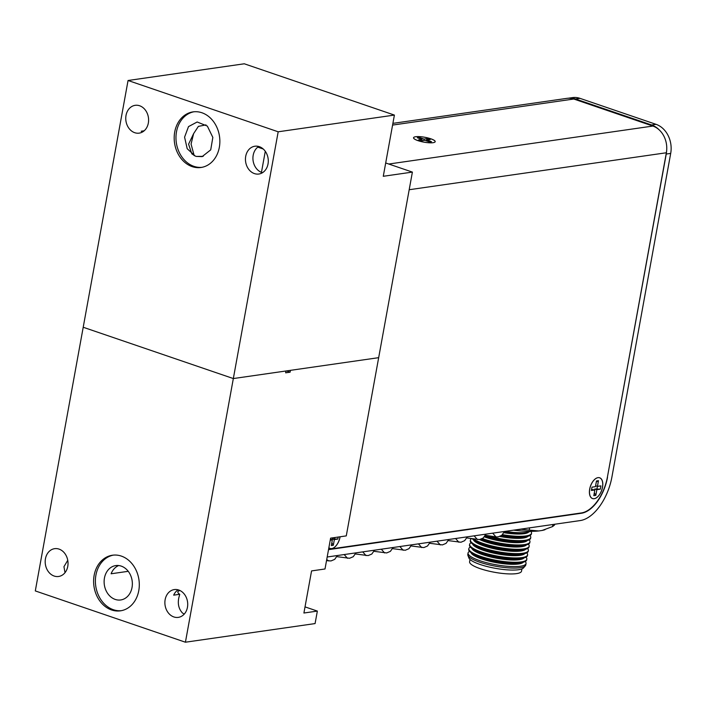 <?xml version="1.0" encoding="UTF-8"?>
<svg xmlns="http://www.w3.org/2000/svg" width="706" height="706" viewBox="0 0 706 706"><rect width="100%" height="100%" fill="white"/><g stroke="black" fill="none" stroke-linecap="round" stroke-linejoin="round"><path stroke-width="1.06" d="M418.023 140.618A10.978 2.462 -169.7 0 1 413.725 138.252A10.978 2.462 -169.7 0 1 418.782 136.593A10.978 2.462 -169.7 0 1 430.792 138.782A10.978 2.462 -169.7 0 1 434.914 142.1A10.978 2.462 -169.7 0 1 418.023 140.618M424.774 140.317L421.323 140.812L418.579 139.876L422.038 139.382L417.317 137.767L419.32 137.476L424.041 139.091L427.492 138.597L430.228 139.532L426.777 140.026L431.498 141.641L429.486 141.924L424.774 140.317M426.609 140.944L426.777 140.026M427.492 138.597L426.071 140.759M423.794 140.459L424.041 139.091M419.814 138.623L419.32 137.476M421.791 140.741L422.038 139.382M589.757 489.09A10.978 5.966 -71.1 0 1 596.014 478.43A10.978 5.966 -71.1 0 1 602.527 487.255A10.978 5.966 -71.1 0 1 596.596 497.704A10.978 5.966 -71.1 0 1 590.075 495.788A10.978 5.966 -71.1 0 1 589.757 489.09M594.84 489.964L591.39 490.467L591.99 487.158L595.44 486.663L596.473 480.971L598.476 480.68L597.444 486.372L600.903 485.878L600.294 489.179L596.844 489.682L595.811 495.374L593.808 495.656L594.84 489.964L591.566 489.452M595.811 495.374L594.32 492.814M594.646 489.902L594.814 488.984L596.844 489.682M594.814 488.984L600.294 489.179M597.4 486.355L596.976 488.676M595.608 485.746L597.444 486.372M596.288 481.986L598.476 480.68M340.107 536.772A10.978 5.966 -71.1 0 1 340.036 537.142A10.978 5.966 -71.1 0 1 328.872 547.706M338.174 537.054L337.803 539.075L334.353 539.569L333.32 545.261L331.317 545.553L332.349 539.861L330.24 540.161M330.417 539.199L332.349 539.861M333.32 545.261L331.829 542.711M332.155 539.799L332.323 538.881L334.353 539.569M332.323 538.881L337.803 539.075M334.67 537.557L334.485 538.572M417.943 140.635A10.978 2.462 10.3 0 0 434.596 142.268A10.978 2.462 10.3 0 0 430.722 138.8A10.978 2.462 10.3 0 0 418.331 136.602A10.978 2.462 10.3 0 0 413.822 138.491A10.978 2.462 10.3 0 0 417.943 140.635M392.898 123.365L566.909 98.355A21.701 17.562 81.8 0 1 573.775 99.025L652.891 126.056A21.701 17.562 81.8 0 1 666.358 152.761L607.425 477.009A34.47 18.727 108.9 0 1 581.373 512.944L329.022 549.224A8.04 4.368 108.9 0 1 328.59 549.25M589.678 489.099A10.978 5.966 108.9 0 0 589.457 493.309A10.978 5.966 108.9 0 0 595.529 498.286A10.978 5.966 108.9 0 0 602.456 487.264A10.978 5.966 108.9 0 0 600.718 478.421A10.978 5.966 108.9 0 0 593.975 480.08A10.978 5.966 108.9 0 0 589.678 489.099M328.855 547.777A10.978 5.966 108.9 0 0 339.965 537.16A10.978 5.966 108.9 0 0 340.027 536.781M470.011 559.47L469.596 561.738A26.387 5.922 10.3 0 0 486.981 570.651A26.387 5.922 10.3 0 0 516.527 573.616A26.387 5.922 10.3 0 0 521.522 571.172L521.928 568.904M467.901 555.348L468.89 557.978A28.002 6.283 10.3 0 0 480.054 564.456A28.002 6.283 10.3 0 0 523.499 567.898L525.352 565.788A29.449 6.61 -169.7 0 1 520.181 567.703A29.449 6.61 -169.7 0 1 479.648 562.17A29.449 6.61 -169.7 0 1 467.901 555.348A29.449 6.61 -169.7 0 1 467.804 554.439L468.069 552.975A29.449 6.61 -169.7 0 1 469.534 551.377M525.22 561.491A29.449 6.61 -169.7 0 1 526.032 563.503A29.449 6.61 -169.7 0 1 520.454 566.23A29.449 6.61 -169.7 0 1 487.475 562.929A29.449 6.61 -169.7 0 1 468.069 552.975M525.714 564.2A29.449 6.61 -169.7 0 1 525.767 564.968A29.449 6.61 -169.7 0 1 525.352 565.788M523.287 562.214A26.731 6.001 -169.7 0 1 518.566 563.988A26.731 6.001 -169.7 0 1 490.211 561.376A26.731 6.001 -169.7 0 1 471.096 552.727M526.005 557.166A29.449 6.61 -169.7 0 1 526.817 559.17L526.685 559.893A29.449 6.61 -169.7 0 1 523.808 562.047L521.125 562.867A26.731 6.001 -169.7 0 1 518.672 563.388A26.731 6.001 -169.7 0 1 493.988 561.579A26.731 6.001 -169.7 0 1 472.888 554.104L470.664 552.401A29.449 6.61 -169.7 0 1 468.731 549.365L468.855 548.641A29.449 6.61 -169.7 0 1 470.32 547.044M523.808 562.047A29.449 6.61 -169.7 0 1 521.107 562.629A29.449 6.61 -169.7 0 1 493.909 560.635A29.449 6.61 -169.7 0 1 470.664 552.401M526.817 559.17A29.449 6.61 -169.7 0 1 521.24 561.905A29.449 6.61 -169.7 0 1 488.261 558.596A29.449 6.61 -169.7 0 1 468.855 548.641M524.073 557.881A26.731 6.001 -169.7 0 1 519.351 559.664A26.731 6.001 -169.7 0 1 490.997 557.043A26.731 6.001 -169.7 0 1 471.882 548.403M523.067 558.102A26.731 6.001 -169.7 0 1 521.91 558.543A26.731 6.001 -169.7 0 1 519.457 559.064A26.731 6.001 -169.7 0 1 482.666 554.042A26.731 6.001 -169.7 0 1 473.673 549.78L471.449 548.068A29.449 6.61 -169.7 0 1 469.516 545.041L469.64 544.317A29.449 6.61 -169.7 0 1 471.105 542.72M526.791 552.833A29.449 6.61 -169.7 0 1 527.603 554.845L527.47 555.569A29.449 6.61 -169.7 0 1 524.593 557.722A29.449 6.61 -169.7 0 1 521.893 558.296A29.449 6.61 -169.7 0 1 481.36 552.772A29.449 6.61 -169.7 0 1 471.449 548.068M527.603 554.845A29.449 6.61 -169.7 0 1 522.025 557.581A29.449 6.61 -169.7 0 1 489.046 554.272A29.449 6.61 -169.7 0 1 469.64 544.317M524.858 553.557A26.731 6.001 -169.7 0 1 520.137 555.34A26.731 6.001 -169.7 0 1 491.782 552.719A26.731 6.001 -169.7 0 1 472.667 544.079M527.576 548.509A29.449 6.61 -169.7 0 1 528.388 550.521L528.256 551.236A29.449 6.61 -169.7 0 1 525.379 553.398L522.696 554.219A26.731 6.001 -169.7 0 1 520.243 554.74A26.731 6.001 -169.7 0 1 495.559 552.93A26.731 6.001 -169.7 0 1 474.458 545.456L472.235 543.744A29.449 6.61 -169.7 0 1 470.302 540.708L470.425 539.993A29.449 6.61 -169.7 0 1 471.37 538.704M525.379 553.398A29.449 6.61 -169.7 0 1 522.678 553.972A29.449 6.61 -169.7 0 1 495.48 551.977A29.449 6.61 -169.7 0 1 472.235 543.744M528.388 550.521A29.449 6.61 -169.7 0 1 522.811 553.257A29.449 6.61 -169.7 0 1 489.832 549.948A29.449 6.61 -169.7 0 1 470.425 539.993M525.643 549.233A26.731 6.001 -169.7 0 1 520.922 551.007A26.731 6.001 -169.7 0 1 492.567 548.394A26.731 6.001 -169.7 0 1 473.452 539.746M528.362 544.185A29.449 6.61 -169.7 0 1 529.173 546.197L529.041 546.912A29.449 6.61 -169.7 0 1 526.164 549.074L523.481 549.895A26.731 6.001 -169.7 0 1 521.028 550.415A26.731 6.001 -169.7 0 1 496.344 548.606A26.731 6.001 -169.7 0 1 475.244 541.131L473.02 539.419A29.449 6.61 -169.7 0 1 472.358 538.863M526.164 549.074A29.449 6.61 -169.7 0 1 523.464 549.647A29.449 6.61 -169.7 0 1 496.274 547.653A29.449 6.61 -169.7 0 1 473.02 539.419M529.173 546.197A29.449 6.61 -169.7 0 1 523.596 548.924A29.449 6.61 -169.7 0 1 497.033 547.062A29.449 6.61 -169.7 0 1 473.638 539.057M526.429 544.908A26.731 6.001 -169.7 0 1 521.708 546.682A26.731 6.001 -169.7 0 1 479.612 539.552M529.147 539.861A29.449 6.61 -169.7 0 1 529.959 541.864L529.827 542.587A29.449 6.61 -169.7 0 1 526.95 544.741L524.267 545.562A26.731 6.001 -169.7 0 1 521.813 546.082A26.731 6.001 -169.7 0 1 480.565 539.34M526.95 544.741A29.449 6.61 -169.7 0 1 524.249 545.323A29.449 6.61 -169.7 0 1 481.518 538.996M529.959 541.864A29.449 6.61 -169.7 0 1 524.381 544.6A29.449 6.61 -169.7 0 1 482.392 538.554M527.214 540.575A26.731 6.001 -169.7 0 1 522.493 542.358A26.731 6.001 -169.7 0 1 484.395 536.878M529.932 535.527A29.449 6.61 -169.7 0 1 530.744 537.54L530.612 538.263A29.449 6.61 -169.7 0 1 527.735 540.417L525.052 541.237A26.731 6.001 -169.7 0 1 522.599 541.758A26.731 6.001 -169.7 0 1 484.784 536.383M527.735 540.417A29.449 6.61 -169.7 0 1 525.035 540.99A29.449 6.61 -169.7 0 1 485.225 535.704M530.744 537.54A29.449 6.61 -169.7 0 1 525.167 540.275A29.449 6.61 -169.7 0 1 487.272 535.598M528 536.251A26.731 6.001 -169.7 0 1 523.278 538.034A26.731 6.001 -169.7 0 1 499.777 536.454M530.833 531.336A29.449 6.61 -169.7 0 1 531.53 533.215L531.397 533.93A29.449 6.61 -169.7 0 1 528.52 536.092L525.838 536.913A26.731 6.001 -169.7 0 1 523.384 537.434A26.731 6.001 -169.7 0 1 500.722 536.013M528.52 536.092A29.449 6.61 -169.7 0 1 525.82 536.666A29.449 6.61 -169.7 0 1 501.834 535.28M531.53 533.215A29.449 6.61 -169.7 0 1 525.952 535.951A29.449 6.61 -169.7 0 1 502.531 534.663M528.785 531.927A26.731 6.001 -169.7 0 1 524.064 533.701A26.731 6.001 -169.7 0 1 503.952 532.73M530.462 531.336A29.449 6.61 -169.7 0 1 529.306 531.768L526.623 532.589A26.731 6.001 -169.7 0 1 524.179 533.109A26.731 6.001 -169.7 0 1 504.225 532.156M529.306 531.768A29.449 6.61 -169.7 0 1 526.605 532.342A29.449 6.61 -169.7 0 1 505.152 531.38M552.922 524.496L552.542 526.597L554.457 525.079M552.542 526.597L542.146 530.444A45.325 10.175 10.3 0 0 544.441 529.879A45.325 10.175 10.3 0 0 544.714 529.791M513.571 530.162A45.325 10.175 10.3 0 0 538.766 530.956L542.146 530.444M538.766 530.956L529.218 530.1L529.632 527.85M520.26 529.2L529.218 530.1M520.207 529.491L517.869 529.544M607.381 477.256L666.243 154.04L670.7 153.396L611.934 476.912A41.875 22.742 -71.1 0 1 580.279 520.56L327.187 556.999M496.009 536.913L498.092 536.887L501.781 535.324L504.481 531.477M485.454 535.28L495.939 536.904L492.7 533.171M458.874 542.261L455.573 538.51M421.747 547.6L418.437 543.858M384.611 552.948L381.302 549.206M347.476 558.296L344.166 554.554M328.908 560.97L326.71 559.593M607.522 477.309A34.47 18.727 -71.1 0 1 581.462 513.244L328.881 549.595A8.04 4.368 -71.1 0 1 328.519 549.63M366.043 555.622L362.734 551.88M403.179 550.274L399.87 546.532M440.315 544.935L437.005 541.184M477.441 539.587L474.141 535.845M670.7 153.396A23.616 19.106 -98.2 0 0 656.05 124.335L579.979 98.346A23.616 19.106 -98.2 0 0 572.495 97.613L568.039 98.249M666.243 154.04A23.616 19.106 -98.2 0 0 666.64 150.705M659.43 130.116A23.616 19.106 -98.2 0 0 651.594 124.98L575.522 98.981A23.616 19.106 -98.2 0 0 568.259 98.222M187.452 607.292A14.041 11.358 81.8 0 1 178.3 617.379A14.041 11.358 81.8 0 1 165.142 599.668A14.041 11.358 81.8 0 1 174.303 589.581A14.041 11.358 81.8 0 1 187.452 607.292M179.942 590.507A18.347 4.112 10.3 0 0 177.859 591.928A18.347 4.112 10.3 0 0 179.73 594.284L178.839 597.7C177.559 603.789 178.715 608.846 182.316 612.861L184.187 614.158M303.907 613.02L311.567 570.916L325.007 568.983L330.611 538.14L346.275 535.889L378.672 357.668L290.44 370.35L290.104 372.186L285.656 372.821L285.983 370.985L233.333 378.557L185.422 642.213L315.079 623.574L317.356 611.087L303.907 613.02M305.027 606.878L317.356 611.087M185.422 642.213L35.3 590.922L83.211 327.257L233.333 378.557L378.672 357.668L412.392 172.096L383.279 176.288L394.398 115.078L278.182 131.793L233.333 378.557L83.211 327.257L128.06 80.493L278.182 131.793M67.767 566.388A14.041 11.358 81.8 0 1 58.607 576.475A14.041 11.358 81.8 0 1 45.449 558.764A14.041 11.358 81.8 0 1 54.609 548.677A14.041 11.358 81.8 0 1 67.767 566.388M65.014 572.654L63.946 566.697L67.75 560.317M94.136 575.399A28.09 22.724 81.8 0 1 112.457 555.225A28.09 22.724 81.8 0 1 138.773 590.657A28.09 22.724 81.8 0 1 120.452 610.831A28.09 22.724 81.8 0 1 94.136 575.399M113.348 555.119A28.09 22.724 -98.2 0 0 95.919 575.143A28.09 22.724 -98.2 0 0 121.335 610.681M179.73 594.284L173.667 595.158A14.041 11.358 81.8 0 1 178.15 589.828M290.104 372.186L286.424 370.924M132.031 587.489A17.359 14.049 -98.2 0 0 115.766 565.585A17.359 14.049 -98.2 0 0 104.444 578.055A17.359 14.049 -98.2 0 0 120.708 599.959A17.359 14.049 -98.2 0 0 132.031 587.489M128.236 571.313L111.107 573.775A17.359 14.049 81.8 0 1 118.67 565.541M385.697 162.98L412.392 172.096M265.279 151.305L261.458 172.352M268.024 163.942A14.041 11.358 81.8 0 1 258.864 174.029A14.041 11.358 81.8 0 1 245.714 156.317A14.041 11.358 81.8 0 1 254.866 146.23A14.041 11.358 81.8 0 1 268.024 163.942M262.491 172.705A14.041 11.358 81.8 0 1 253.189 155.241A14.041 11.358 81.8 0 1 258.723 146.486M263.25 149.01L257.778 147.139M148.339 123.038A14.041 11.358 81.8 0 1 139.179 133.134A14.041 11.358 81.8 0 1 126.021 115.413A14.041 11.358 81.8 0 1 135.181 105.326A14.041 11.358 81.8 0 1 148.339 123.038M142.806 131.801A14.041 11.358 81.8 0 1 141.209 131.219L144.174 130.786M194.159 155.549L191.07 144.077L193.62 133.619L198.368 126.4L205.967 124.883M174.709 132.057A28.09 22.724 81.8 0 1 193.029 111.883A28.09 22.724 81.8 0 1 219.337 147.307A28.09 22.724 81.8 0 1 201.025 167.481A28.09 22.724 81.8 0 1 174.709 132.057M193.921 111.769A28.09 22.724 -98.2 0 0 176.491 131.801A28.09 22.724 -98.2 0 0 201.907 167.331M394.398 115.078L244.285 63.787L128.06 80.493M196.339 156.423L195.165 156.026L187.196 148.71L184.584 137.149L188.511 126.603L197.159 121.988L207.343 126.092L212.841 137.414L210.715 149.866L202.137 156.617L196.339 156.423L203.204 156.335M193.62 133.619L188.581 144.183L191.838 153.82L195.165 156.026M666.358 152.761L409.189 189.729M573.775 99.025L392.589 125.077M652.891 126.056L388.777 164.03M581.462 513.244L580.826 513.024M656.05 124.335L651.594 124.98M575.522 98.981L579.979 98.346M526.032 563.503L525.767 564.968M521.91 558.543L524.593 557.722M554.651 524.249L554.501 525.087M544.441 529.879L545.006 529.703M467.354 536.816L464.645 540.672L460.965 542.234L448.319 540.62M430.219 542.164L427.509 546.02L423.829 547.582L411.183 545.967M393.083 547.512L390.383 551.36L386.694 552.93L374.056 551.315M355.948 552.851L353.247 556.707L349.558 558.269L336.921 556.655M337.38 555.525L334.679 559.381L330.99 560.943L326.516 560.643M374.515 550.186L371.815 554.033L368.126 555.596L355.489 553.989M411.651 544.838L408.942 548.694L405.262 550.256L392.615 548.641M448.787 539.49L446.077 543.346L442.397 544.908L429.751 543.293M485.913 534.142L483.213 537.998L479.524 539.56L466.887 537.954"/></g></svg>
